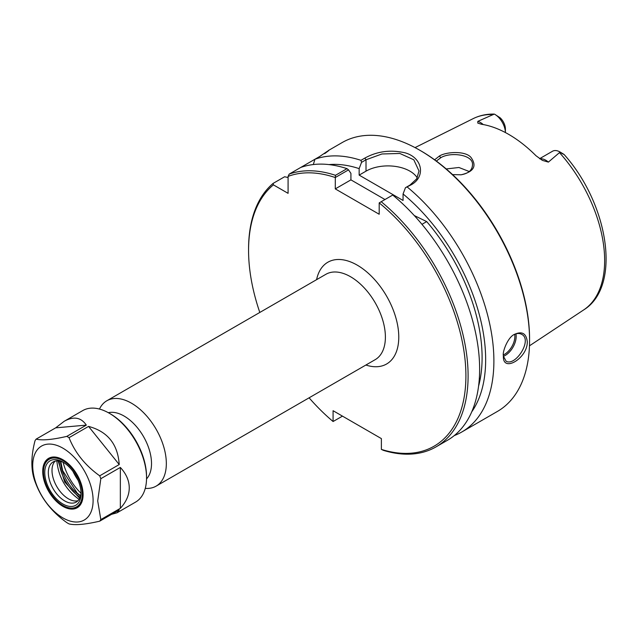 <?xml version="1.0" encoding="UTF-8"?>
<svg xmlns="http://www.w3.org/2000/svg" width="638" height="638" viewBox="0 0 638 638"><rect width="100%" height="100%" fill="white"/><g stroke="black" fill="none" stroke-linecap="round" stroke-linejoin="round"><path stroke-width="0.96" d="M145.265 488.365A49.285 28.455 -120 0 0 156.127 486.132A49.285 28.455 -120 0 0 166.335 463.571A49.285 28.455 -120 0 0 144.826 413.966A49.285 28.455 -120 0 0 106.841 400.768A49.285 28.455 -120 0 0 99.472 409.054M342.47 416.128L333.084 421.519A153.686 88.73 60 0 1 309.095 397.817M259.81 312.453A153.686 88.73 60 0 1 248.565 250.375A153.686 88.73 60 0 1 273.407 184.861L273.088 183.409A155.233 89.623 -120 0 0 248.565 249.107L248.565 250.375M333.084 421.519L333.084 410.712L381.38 438.601L381.38 449.399L383.374 450.348A155.233 89.623 -120 0 0 435.953 446.919A155.233 89.623 -120 0 0 463.587 337.271A155.233 89.623 -120 0 0 381.197 201.712L392.729 195.053A155.233 89.623 -120 0 1 475.119 330.612A155.233 89.623 -120 0 1 447.477 440.26L435.953 446.919M381.197 201.712L379.187 202.892A153.686 88.73 60 0 1 465.9 374.554A153.686 88.73 60 0 1 381.38 449.399M379.187 202.892L379.187 214.248L335.277 188.896L335.301 177.508L348.531 169.868L350.924 173.376L350.924 179.868L335.277 188.896M348.531 169.868L347 168.655L335.468 175.306A155.233 89.623 -120 0 0 289.181 174.118L288.081 176.391A153.686 88.73 60 0 1 335.277 177.547M288.081 176.391L288.081 193.338L273.407 184.861M146.541 478.899A38.806 22.41 -120 0 0 151.517 463.571A38.806 22.41 -120 0 0 136.731 426.918A38.806 22.41 -120 0 0 108.308 412.69M414.277 215.556L426.694 221.593L421.957 224.329M417.252 177.874A31.047 17.928 0 0 0 366.013 171.151L359.154 175.115L403.064 200.468L403.064 193.976A147.857 85.364 60 0 1 471.729 411.853M328.977 164.588A147.857 85.364 60 0 1 359.154 168.623L361.547 162.355L366.013 159.771L381.931 153.981L399.835 153.463L413.791 159.771L419.014 171.024L416.662 178.871L409.923 185.124L405.457 187.7L403.064 193.976M384.977 199.527L350.924 179.868M426.694 221.593A142.816 82.454 60 0 1 478.58 386.118M359.154 175.115L359.154 168.623M335.468 175.306L335.301 177.508M513.821 334.759C516.748 333.227 519.356 333.092 521.637 334.336C532.866 339.671 515.512 366.746 506.109 361.22L503.334 356.132M561.153 153.016C565.244 155.225 564.909 154.898 560.148 152.051L548.393 162.108L542.412 160.393L535.992 155.736A111.778 64.534 -120 0 0 481.443 124.251L477.79 123.094L477.822 121.364L494.251 114.09C486.642 113.939 479.632 115.446 473.229 118.604A110.518 63.808 60 0 1 493.397 114.537M452.557 174.597L461.122 174.788C473.747 171.813 477.08 166.095 471.131 157.642C465.82 150.584 446.353 151.7 439.47 155.983L434.622 159.795M436.352 161.071L440.714 157.769C450.276 151.645 474.05 154.532 472.463 165.25C472.072 170.402 468.188 173.592 460.819 174.828M469.273 171.534L458.929 167.491L446.225 168.95M503.326 355.518L503.374 356.825C503.199 372.871 527.841 357.83 527.275 341.689C526.294 333.355 521.988 330.931 514.364 334.408C507.96 337.151 502.425 351.522 503.326 355.518M347 168.655A155.233 89.623 -120 0 0 300.705 167.467L314.965 159.229A155.233 89.623 60 0 1 360.972 160.329L361.547 162.355M325.292 153.056L328.706 150.393M324.678 153.622C331.608 148.526 329.918 149.499 319.614 156.549L314.965 159.229L313.298 164.54M405.457 187.7L411.119 184.837C425.817 176.893 422.723 157.785 405.194 152.849C390.663 149.499 377.21 151.254 364.824 158.104L360.972 160.329M407.275 187.054A155.233 89.623 60 0 1 493.892 360.964A155.233 89.623 60 0 1 461.737 432.03A155.233 89.623 60 0 1 454.28 435.579M328.466 150.472L342.183 142.553A155.233 89.623 60 0 1 419.804 150.241A155.233 89.623 60 0 1 529.572 340.365A155.233 89.623 60 0 1 497.417 411.43L461.737 432.03M529.572 340.365L529.572 339.097A153.686 88.73 -120 0 0 420.905 150.871L419.804 150.241M273.088 183.409L284.62 176.758L288.081 177.523M494.689 114.258L500.184 117.823A10.495 6.061 60 0 1 505.4 129.012L505.4 132.552A15.152 8.749 -120 0 0 494.689 114.258A15.152 8.749 -120 0 0 494.61 114.21M539.612 158.687L552.492 151.254A15.152 8.749 60 0 1 560.068 152.004L564.215 154.611C608.684 204.415 621.755 286.542 583.682 309.916L529.468 345.82M300.705 167.467L289.181 174.118M79.678 498.246L64.701 482.001L58.13 460.915M56.854 460.899C58.441 477.072 65.842 489.888 79.056 499.363M77.956 500.742A23.143 13.366 60 0 1 74.207 500.918A23.143 13.366 60 0 1 56.798 486.571A23.143 13.366 60 0 1 53.082 464.32A23.143 13.366 60 0 1 55.107 461.162M80.986 493.198A39.628 22.88 60 0 1 63.146 462.311M64.207 421.279C73.665 416.056 81.034 417.332 86.321 425.115L66.807 436.376A52.834 30.504 60 0 1 69.04 437.668L88.554 426.399C107.639 431.511 117.855 444.223 119.226 464.552L99.703 475.82A52.834 30.504 60 0 1 100.82 478.699L120.343 467.431C126.228 473.819 129.203 480.637 129.259 487.871C129.203 495.112 126.228 501.923 120.343 508.319L100.82 519.587A52.834 30.504 60 0 1 99.703 521.174C85.285 524.516 75.061 525.425 69.04 523.91A52.834 30.504 60 0 1 66.807 522.626C52.38 512.338 42.156 499.618 36.143 484.473A52.834 30.504 60 0 1 35.026 481.594C30.823 470.389 30.823 456.768 35.026 440.706A52.834 30.504 60 0 1 36.143 439.119L55.658 427.851L64.207 421.279L82.773 410.569A52.834 30.504 60 0 1 109.186 413.185A52.834 30.504 60 0 1 146.549 477.894A52.834 30.504 60 0 1 135.607 502.082L117.049 512.793L111.522 514.348M109.186 413.185L110.302 413.823A51.255 29.595 -120 0 1 146.549 476.602L146.549 477.894M99.703 521.174L119.226 509.906L117.049 512.793M78.003 480.127A36.51 21.078 60 0 1 72.979 471.426M55.658 427.851L86.321 425.115M66.807 436.376C52.38 439.718 42.156 440.635 36.143 439.119M88.554 426.399L119.226 464.552M99.703 475.82C85.285 465.525 75.061 452.813 69.04 437.668M93.1 500.479A42.698 24.651 60 0 1 47.81 504.522A42.698 24.651 60 0 1 47.81 444.136A42.698 24.651 60 0 1 93.1 500.479M100.82 519.587L97.702 500.942L100.82 478.699M120.343 467.431L120.343 508.319M81.034 492.456A23.143 13.366 60 0 1 76.265 502.058A23.143 13.366 60 0 1 53.113 488.692A23.143 13.366 60 0 1 53.113 461.968A23.143 13.366 60 0 1 63.824 462.638M81.058 493.525A25.672 14.818 60 0 1 62.907 504.004A25.672 14.818 60 0 1 44.756 472.567A25.672 14.818 60 0 1 62.907 462.087A25.672 14.818 60 0 1 81.058 493.525M82.31 494.251A27.442 15.846 60 0 1 62.907 505.448A27.442 15.846 60 0 1 43.496 471.841A27.442 15.846 60 0 1 62.907 460.636A27.442 15.846 60 0 1 82.31 494.251M83.092 494.474A27.992 16.165 60 0 1 63.298 505.679A27.992 16.165 60 0 1 63.098 505.559M43.504 471.618A27.992 16.165 60 0 1 43.496 471.386A27.992 16.165 60 0 1 63.098 459.846M83.092 494.697A28.55 16.484 60 0 1 62.907 506.357A28.55 16.484 60 0 1 42.722 471.386A28.55 16.484 60 0 1 62.907 459.735A28.55 16.484 60 0 1 83.092 494.697M106.841 400.768L325.898 274.292A49.285 28.455 60 0 1 363.883 287.499A49.285 28.455 60 0 1 385.392 337.095A49.285 28.455 60 0 1 375.184 359.665L156.127 486.132M365.893 365.032A58.752 33.918 -120 0 0 398.774 337.095A58.752 33.918 -120 0 0 361.587 267.92A58.752 33.918 -120 0 0 316.6 279.659M364.824 158.104L366.013 159.771L366.013 171.151M503.366 356.331A15.527 8.964 120 0 0 516.182 336.433A15.527 8.964 120 0 0 515.927 333.865M514.683 334.328A14.594 8.422 -60 0 1 514.866 336.433A14.594 8.422 -60 0 1 503.334 354.927M559.606 152.761A110.518 63.808 60 0 1 604.649 260.511A110.518 63.808 60 0 1 583.682 309.916M439.462 155.991L440.706 157.769M409.923 185.124L411.119 184.837M483.221 124.546A15.152 8.749 -120 0 0 477.822 121.364M539.9 158.878A15.152 8.749 60 0 1 548.393 162.108M80.109 497.257A31.15 17.984 60 0 1 59.198 461.043M60.482 461.322A31.15 17.984 -120 0 0 80.508 496.005M473.229 118.604L415.035 147.609M60.738 461.394L62.683 470.669L77.254 493.134L80.571 495.742M43.496 471.841L43.496 471.386"/></g></svg>

